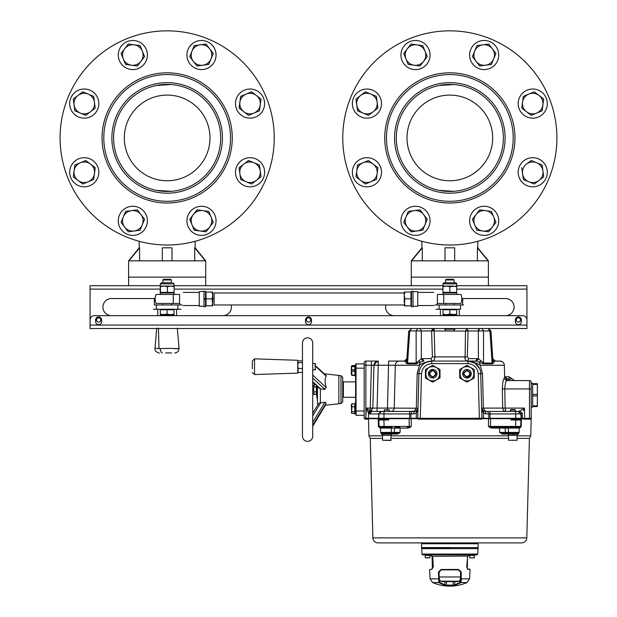 <?xml version="1.0" encoding="UTF-8"?>
<svg xmlns="http://www.w3.org/2000/svg" width="617" height="617" viewBox="0 0 617 617"><rect width="100%" height="100%" fill="white"/><g stroke="black" fill="none" stroke-linecap="round" stroke-linejoin="round"><path stroke-width="0.93" d="M526.933 319.953A4.28 4.28 0 0 0 522.653 315.673L94.347 315.673A4.28 4.28 0 0 0 90.067 319.953L90.067 328.522L526.933 328.522L526.933 319.953L526.933 325.09L90.067 325.09M461.824 298.535L505.516 298.535A8.569 8.569 0 0 1 514.077 306.718A8.569 8.569 0 0 1 506.295 315.634A0.856 0.856 0 0 0 506.117 315.673L459.264 315.673L459.264 309.248M440.415 309.248L440.415 315.673L393.561 315.673A0.856 0.856 0 0 0 393.384 315.634A8.569 8.569 0 0 1 385.864 304.96A8.569 8.569 0 0 0 393.384 315.634M231.136 304.96A8.569 8.569 0 0 1 223.616 315.634A0.856 0.856 0 0 0 223.439 315.673L176.585 315.673L176.585 309.248M157.736 309.248L157.736 315.673L110.883 315.673A0.856 0.856 0 0 0 110.705 315.634A8.569 8.569 0 0 1 102.923 306.718A8.569 8.569 0 0 1 111.484 298.535L155.175 298.535M515.372 321.665A3 3 0 0 0 518.365 324.665A3 3 0 0 0 521.365 321.665L521.365 319.953A3 3 0 0 0 518.365 316.953A3 3 0 0 0 515.372 319.953L515.372 321.665M305.5 321.665A3 3 0 0 0 308.5 324.665A3 3 0 0 0 311.5 321.665L311.5 319.953A3 3 0 0 0 308.5 316.953A3 3 0 0 0 305.5 319.953L305.5 321.665M95.635 319.953A3 3 0 0 1 98.635 316.953A3 3 0 0 1 101.628 319.953L101.628 321.665A3 3 0 0 1 98.635 324.665A3 3 0 0 1 95.635 321.665L95.635 319.953M96.491 319.953A2.144 2.144 0 0 0 98.635 322.097A2.144 2.144 0 0 0 100.772 319.953A2.144 2.144 0 0 0 98.635 317.809A2.144 2.144 0 0 0 96.491 319.953M516.228 319.953A2.144 2.144 0 0 0 518.365 322.097A2.144 2.144 0 0 0 520.509 319.953A2.144 2.144 0 0 0 518.365 317.809A2.144 2.144 0 0 0 516.228 319.953M306.356 319.953A2.144 2.144 0 0 0 308.5 322.097A2.144 2.144 0 0 0 310.644 319.953A2.144 2.144 0 0 0 308.5 317.809A2.144 2.144 0 0 0 306.356 319.953M505.516 298.535A8.569 8.569 0 0 1 514.077 306.718A8.569 8.569 0 0 1 506.295 315.634M160.204 289.118L90.067 289.118L90.067 320.809L90.067 285.686L160.304 285.686M174.017 285.686L442.983 285.686M456.696 285.686L526.933 285.686L526.933 320.809M212.287 298.535L214.099 298.535M110.705 315.634A8.569 8.569 0 0 1 102.923 306.718A8.569 8.569 0 0 1 111.484 298.535M436.99 303.718L436.99 304.96L434.831 304.96L460.544 304.96L460.544 309.248L460.544 304.96L463.606 304.96L460.544 304.96L462.688 304.96L462.688 298.535M439.134 309.248L436.072 309.248L439.134 309.248L439.134 304.96L439.134 309.248L460.544 309.248M154.312 298.535L154.312 304.96L180.01 304.96L180.01 303.718M180.01 304.96L182.169 304.96L177.866 304.96L177.866 309.248L153.394 309.248L156.456 309.248L156.456 304.96L156.456 309.248M180.928 309.248L177.866 309.248L180.928 309.248M154.312 304.96L156.456 304.96M404.266 292.967L214.099 292.967L214.099 304.96L404.266 304.96M457.39 294.471L442.289 294.471A8.785 8.785 0 0 1 443.415 292.967L456.264 292.967A8.785 8.785 0 0 1 457.39 294.471M437.43 303.464L443.716 303.464L437.43 303.464C432.748 306.163 432.748 306.163 437.43 303.464L437.43 294.471L460.953 294.471A11.993 11.993 0 0 1 460.953 303.464L443.716 303.464L443.716 294.471M413.004 306.248L413.004 291.687L417.755 291.687L417.755 306.248L413.004 306.248L413.004 306.718L411.462 306.718L411.462 291.216L413.004 291.216L413.004 291.687M437.43 294.471C432.748 291.772 432.748 291.772 437.43 294.471L442.289 294.471M443.716 303.464L460.953 303.464M159.61 294.471A8.785 8.785 0 0 1 160.736 292.967L173.585 292.967A8.785 8.785 0 0 1 174.711 294.471L159.61 294.471M156.047 303.464L173.284 303.464L156.047 303.464A11.993 11.993 0 0 1 156.047 294.471L179.57 294.471C184.252 291.772 184.252 291.772 179.57 294.471L174.711 294.471M179.57 294.471L179.57 303.464C184.252 306.163 184.252 306.163 179.57 303.464L173.284 303.464L179.57 303.464M205.538 298.582L205.538 291.216L199.245 291.687L199.245 306.248L203.996 306.248L203.996 306.718L205.538 306.718L205.538 298.582L203.996 298.582M203.996 291.687L203.996 306.248M173.284 294.471L173.284 303.464M203.996 299.353L205.538 299.353M404.883 305.739L404.266 302.276L404.266 295.42L404.883 298.805L404.266 305.816L410.953 305.901L404.883 305.901M404.883 298.805L410.953 298.805L410.953 292.034L404.883 292.034L404.266 295.42L404.266 292.111L404.883 292.034L404.266 292.111M410.953 298.805L410.953 305.739M205.538 305.816L206.047 305.816L206.047 298.867L212.117 298.867L212.734 295.466L212.734 292.111L212.117 292.065L212.734 292.111M206.047 305.816L212.734 305.816L206.047 305.77M212.117 305.87L212.734 305.824M212.734 295.543L212.117 299.068M206.047 298.867L206.047 292.065L212.117 292.065L212.734 295.466L212.734 302.322L212.117 305.77M212.117 298.867L212.734 305.816M212.734 302.322L212.734 295.466L212.734 302.322M212.734 295.612L212.734 302.469M156.749 328.09L155.006 348.281L160.351 348.636C166.798 348.266 172.382 348.297 177.094 348.728C180.295 348.181 179.624 348.212 175.081 348.813M171.603 352.932L165.726 352.932M174.017 314.732L174.017 314.115L170.585 314.732L167.161 314.115L160.304 314.732L160.304 314.115L160.304 314.732L174.017 314.732L173.963 314.13M160.304 309.248L160.304 309.757L167.161 309.757L167.107 314.13M160.304 309.757L160.304 314.115L163.736 314.732M167.161 309.757L174.017 309.757L174.017 314.115M171.441 279.971L170.732 279.262L163.59 279.262L162.88 279.971L162.88 282.779L171.441 282.779L171.441 279.971L162.88 279.971M162.88 292.913L160.405 292.427M162.88 303.464L162.88 304.96M171.441 303.464L171.441 304.96M174.017 309.248L174.017 309.757M442.983 314.732L442.983 314.115L442.983 314.732L453.264 314.732L456.696 314.115L456.696 314.732L449.839 314.115L446.415 314.732L442.983 314.115L442.983 309.757L456.696 309.757L456.696 314.115L453.264 314.732L456.696 314.732L456.696 314.115M449.839 309.757L449.785 314.13M445.559 279.971L454.12 279.971L453.41 279.262L446.268 279.262L445.559 279.971L445.559 282.779M445.559 303.464L445.559 304.96M454.12 279.971L454.12 282.779M456.696 292.358L449.839 292.358L449.839 286.697L446.415 286.08L453.264 286.08L456.696 286.697L456.696 286.08L456.696 292.358L454.12 292.967M454.12 303.464L454.12 304.96M442.983 309.248L442.983 309.757M456.696 309.248L456.696 309.757M449.839 292.358L442.983 292.358L442.983 286.697L446.415 286.08L442.983 286.08L442.983 286.697L442.983 283.882A1.103 1.103 0 0 1 444.086 282.779L455.593 282.779A1.103 1.103 0 0 1 456.696 283.882L456.696 286.08L449.839 286.697M444.818 282.779L454.86 282.779M173.909 292.358L160.204 292.358L160.304 286.087L163.891 286.08L160.412 286.697L160.312 286.08L160.204 286.697L163.582 286.08M160.304 286.08L160.304 283.882L161.407 282.779L171.441 282.779M160.412 292.358L160.412 286.697M167.369 292.358L167.369 286.697L163.891 286.08L170.739 286.08L167.369 286.697M174.117 292.358L174.117 286.697L170.739 286.08L174.017 286.08L174.117 286.697M173.909 286.697L174.009 286.08M421.866 241.278L421.866 247.826L411.292 260.844L411.292 277.126L488.386 277.126L411.292 277.126L411.292 285.686M422.283 260.844L422.283 247.826L421.866 247.826M477.813 241.278L477.813 247.826L488.386 260.844L444.996 260.844L444.996 247.826L444.996 260.844L411.292 260.844M454.683 247.826L454.683 260.844L454.683 247.826L444.996 247.826M477.396 260.844L477.396 247.826L488.078 260.844M477.813 247.826L477.396 247.826M488.386 260.844L488.386 285.686M453.688 84.529L439.019 85.493M453.688 191.324L439.019 190.36M411.601 260.844L422.283 247.826L411.601 260.844M556.912 137.923A107.073 107.073 0 0 0 449.839 30.85A107.073 107.073 0 0 0 342.767 137.923A107.073 107.073 0 0 0 449.839 245.003A107.073 107.073 0 0 0 556.912 137.923M547.302 103.587A14.561 14.561 0 0 0 532.741 89.025A14.561 14.561 0 0 0 518.18 103.587A14.561 14.561 0 0 0 532.741 118.148A14.561 14.561 0 0 0 547.302 103.587M522.46 103.587A10.281 10.281 0 0 0 526.478 111.739L531.191 115.356L536.674 113.081A10.281 10.281 0 0 0 538.996 95.434A10.281 10.281 0 0 0 528.808 94.093L523.324 96.36L522.545 102.245A10.281 10.281 0 0 0 522.46 103.587M522.368 103.587L521.774 108.129L526.478 111.739A10.281 10.281 0 0 0 536.674 113.081L542.158 110.813L543.708 99.044L534.291 91.817L528.808 94.093A10.281 10.281 0 0 0 522.545 102.245L522.368 103.587M498.737 220.824A14.561 14.561 0 0 0 484.175 206.263A14.561 14.561 0 0 0 469.614 220.824A14.561 14.561 0 0 0 484.175 235.385A14.561 14.561 0 0 0 498.737 220.824M473.895 220.824A10.281 10.281 0 0 0 474.681 224.758L476.949 230.241L482.833 231.013A10.281 10.281 0 0 0 493.677 216.891A10.281 10.281 0 0 0 485.517 210.636L479.633 209.857L476.023 214.569A10.281 10.281 0 0 0 473.895 220.824M473.054 220.824L474.681 224.758A10.281 10.281 0 0 0 482.833 231.013L488.718 231.791L495.945 222.375L491.402 211.407L485.517 210.636A10.281 10.281 0 0 0 476.023 214.569L472.406 219.274L473.054 220.824M381.507 172.266A14.561 14.561 0 0 0 366.938 157.697A14.561 14.561 0 0 0 352.376 172.266A14.561 14.561 0 0 0 366.938 186.828A14.561 14.561 0 0 0 381.507 172.266M356.665 172.266A10.281 10.281 0 0 0 360.683 180.419L365.395 184.028L370.871 181.76A10.281 10.281 0 0 0 373.2 164.107A10.281 10.281 0 0 0 363.004 162.765L357.521 165.04L356.749 170.924A10.281 10.281 0 0 0 356.665 172.266M356.572 172.266L355.978 176.809L360.683 180.419A10.281 10.281 0 0 0 370.871 181.76L376.355 179.485L377.905 167.724L368.488 160.497L363.004 162.765A10.281 10.281 0 0 0 356.749 170.924L356.572 172.266L356.749 170.924M430.064 55.029A14.561 14.561 0 0 0 415.503 40.467A14.561 14.561 0 0 0 400.942 55.029A14.561 14.561 0 0 0 415.503 69.59A14.561 14.561 0 0 0 430.064 55.029M405.222 55.029A10.281 10.281 0 0 0 406.001 58.962L408.277 64.446L414.161 65.217A10.281 10.281 0 0 0 424.997 51.095A10.281 10.281 0 0 0 416.845 44.833L410.961 44.062L407.343 48.766A10.281 10.281 0 0 0 405.222 55.029M424.45 49.761L427.272 56.579L420.046 65.996L427.272 56.579L422.73 45.612L416.845 44.833A10.281 10.281 0 0 0 407.343 48.766L403.734 53.478L406.001 58.962A10.281 10.281 0 0 0 414.161 65.217L420.046 65.996L414.161 65.217M514.94 137.923A65.101 65.101 0 0 0 449.839 72.821A65.101 65.101 0 0 0 384.738 137.923A65.101 65.101 0 0 0 449.839 203.024A65.101 65.101 0 0 0 514.94 137.923A65.101 65.101 0 0 0 449.839 72.821A65.101 65.101 0 0 0 384.738 137.923M503.379 137.923A53.54 53.54 0 0 0 449.839 84.39A53.54 53.54 0 0 0 396.299 137.923A53.54 53.54 0 0 0 449.839 191.463A53.54 53.54 0 0 0 503.379 137.923A53.54 53.54 0 0 1 449.839 191.463A53.54 53.54 0 0 1 396.299 137.923M407.012 137.923A42.828 42.828 0 0 0 449.839 180.758A42.828 42.828 0 0 0 492.667 137.923A42.828 42.828 0 0 0 449.839 95.095A42.828 42.828 0 0 0 407.012 137.923M381.507 103.587A14.561 14.561 0 0 0 366.938 89.025A14.561 14.561 0 0 0 352.376 103.587A14.561 14.561 0 0 0 366.938 118.148A14.561 14.561 0 0 0 381.507 103.587M356.665 103.587A10.281 10.281 0 0 0 356.749 104.929L357.521 110.813L363.004 113.081A10.281 10.281 0 0 0 377.134 102.245A10.281 10.281 0 0 0 370.871 94.093L365.395 91.817L360.683 95.434A10.281 10.281 0 0 0 356.665 103.587M361.253 94.995L365.395 91.817L376.355 96.36L377.134 102.245L376.355 96.36L370.871 94.093A10.281 10.281 0 0 0 360.683 95.434L355.978 99.044L356.749 104.929A10.281 10.281 0 0 0 363.004 113.081L368.488 115.356L377.905 108.129L377.134 102.245L377.905 108.129L373.2 111.739M430.064 220.824A14.561 14.561 0 0 0 415.503 206.263A14.561 14.561 0 0 0 400.942 220.824A14.561 14.561 0 0 0 415.503 235.385A14.561 14.561 0 0 0 430.064 220.824M405.222 220.824A10.281 10.281 0 0 0 407.343 227.079L410.961 231.791L416.845 231.013A10.281 10.281 0 0 0 423.655 214.569A10.281 10.281 0 0 0 414.161 210.636L408.277 211.407L406.001 216.891A10.281 10.281 0 0 0 405.222 220.824M404.374 220.824L403.734 222.375L407.343 227.079A10.281 10.281 0 0 0 416.845 231.013L422.73 230.241L427.272 219.274L420.046 209.857L414.161 210.636A10.281 10.281 0 0 0 406.001 216.891L404.374 220.824M547.302 172.266A14.561 14.561 0 0 0 532.741 157.697A14.561 14.561 0 0 0 518.18 172.266A14.561 14.561 0 0 0 532.741 186.828A14.561 14.561 0 0 0 547.302 172.266M498.737 55.029A14.561 14.561 0 0 0 484.175 40.467A14.561 14.561 0 0 0 469.614 55.029A14.561 14.561 0 0 0 484.175 69.59A14.561 14.561 0 0 0 498.737 55.029M473.895 55.029A10.281 10.281 0 0 0 476.023 61.284L479.633 65.996L485.517 65.217A10.281 10.281 0 0 0 492.335 48.766A10.281 10.281 0 0 0 482.833 44.833L476.949 45.612L474.681 51.095A10.281 10.281 0 0 0 473.895 55.029M473.054 55.029L472.406 56.579L476.023 61.284A10.281 10.281 0 0 0 485.517 65.217L491.402 64.446L495.945 53.478L488.718 44.062L482.833 44.833A10.281 10.281 0 0 0 474.681 51.095L472.406 56.579L475.584 60.713M482.833 44.833L488.718 44.062L493.214 49.915M475.237 49.761L476.949 45.612M485.517 65.217L479.633 65.996M495.945 53.478L493.677 58.962M528.137 181.483L523.324 179.485L521.774 167.724L522.545 173.608A10.281 10.281 0 0 0 528.808 181.76L534.291 184.028L538.996 180.419A10.281 10.281 0 0 0 536.674 162.765L531.191 160.497L526.478 164.107A10.281 10.281 0 0 0 522.545 173.608L523.324 179.485L528.808 181.76A10.281 10.281 0 0 0 538.996 180.419L543.708 176.809L542.158 165.04L536.674 162.765A10.281 10.281 0 0 0 526.478 164.107L527.628 163.227M537.338 163.042L542.158 165.04L542.837 170.207M537.854 181.298L534.291 184.028L529.471 182.038M543.708 176.809L539.567 179.979M414.161 210.636L420.046 209.857L423.655 214.569M424.095 215.14L427.272 219.274L425.553 223.423M406.001 216.891L408.277 211.407M410.961 231.791L407.343 227.079M424.72 225.429L422.73 230.241M355.978 99.044L360.112 95.874M356.935 106.363L356.572 103.587M372.622 112.178L368.488 115.356L357.521 110.813M407.783 48.195L410.961 44.062L416.845 44.833M417.562 44.933L422.73 45.612M368.488 160.497L377.905 167.724M356.842 170.207L357.521 165.04M377.041 174.318L376.355 179.485M491.402 211.407L495.945 222.375L488.718 231.791M476.463 213.991L479.633 209.857L485.517 210.636M476.949 230.241L474.681 224.758M534.291 91.817L538.996 95.434M539.567 95.874L543.708 99.044L543.022 104.211M522.638 101.527L523.324 96.36M526.478 111.739L521.774 108.129M542.158 110.813L537.338 112.811M536.674 113.081L531.191 115.356M139.187 241.278L139.187 247.826L128.614 260.844L128.614 277.126L205.708 277.126L128.614 277.126L128.614 285.686M139.604 260.844L139.604 247.826L139.187 247.826M195.134 241.278L195.134 247.826L205.708 260.844L162.317 260.844L162.317 247.826L162.317 260.844L128.614 260.844M172.004 247.826L172.004 260.844L172.004 247.826L162.317 247.826M194.717 260.844L194.717 247.826L205.399 260.844M195.134 247.826L194.717 247.826M205.708 260.844L205.708 285.686M171.009 84.529L156.34 85.493M171.009 191.324L156.34 190.36M128.922 260.844L139.604 247.826L128.922 260.844M274.233 137.923A107.073 107.073 0 0 0 167.161 30.85A107.073 107.073 0 0 0 60.088 137.923A107.073 107.073 0 0 0 167.161 245.003A107.073 107.073 0 0 0 274.233 137.923M264.624 103.587A14.561 14.561 0 0 0 250.062 89.025A14.561 14.561 0 0 0 235.493 103.587A14.561 14.561 0 0 0 250.062 118.148A14.561 14.561 0 0 0 264.624 103.587M239.782 103.587A10.281 10.281 0 0 0 243.8 111.739L248.512 115.356L253.996 113.081A10.281 10.281 0 0 0 256.317 95.434A10.281 10.281 0 0 0 246.129 94.093L240.645 96.36L239.866 102.245A10.281 10.281 0 0 0 239.782 103.587M239.689 103.587L239.095 108.129L243.8 111.739A10.281 10.281 0 0 0 253.996 113.081L259.479 110.813L261.022 99.044L251.605 91.817L246.129 94.093A10.281 10.281 0 0 0 239.866 102.245L239.689 103.587L239.866 102.245M216.058 220.824A14.561 14.561 0 0 0 201.497 206.263A14.561 14.561 0 0 0 186.936 220.824A14.561 14.561 0 0 0 201.497 235.385A14.561 14.561 0 0 0 216.058 220.824M191.216 220.824A10.281 10.281 0 0 0 192.003 224.758L194.27 230.241L200.155 231.013A10.281 10.281 0 0 0 210.999 216.891A10.281 10.281 0 0 0 202.839 210.636L196.954 209.857L193.345 214.569A10.281 10.281 0 0 0 191.216 220.824M190.375 220.824L192.003 224.758A10.281 10.281 0 0 0 200.155 231.013L206.039 231.791L213.266 222.375L208.723 211.407L202.839 210.636A10.281 10.281 0 0 0 193.345 214.569L189.727 219.274L190.375 220.824M98.82 172.266A14.561 14.561 0 0 0 84.259 157.697A14.561 14.561 0 0 0 69.698 172.266A14.561 14.561 0 0 0 84.259 186.828A14.561 14.561 0 0 0 98.82 172.266M73.986 172.266A10.281 10.281 0 0 0 78.004 180.419L82.709 184.028L88.192 181.76A10.281 10.281 0 0 0 90.522 164.107A10.281 10.281 0 0 0 80.326 162.765L74.842 165.04L74.071 170.924A10.281 10.281 0 0 0 73.986 172.266M73.893 172.266L73.292 176.809L78.004 180.419A10.281 10.281 0 0 0 88.192 181.76L93.676 179.485L95.226 167.724L85.809 160.497L80.326 162.765A10.281 10.281 0 0 0 74.071 170.924L73.893 172.266M147.386 55.029A14.561 14.561 0 0 0 132.825 40.467A14.561 14.561 0 0 0 118.263 55.029A14.561 14.561 0 0 0 132.825 69.59A14.561 14.561 0 0 0 147.386 55.029M122.544 55.029A10.281 10.281 0 0 0 123.323 58.962L125.598 64.446L131.483 65.217A10.281 10.281 0 0 0 142.319 51.095A10.281 10.281 0 0 0 134.167 44.833L128.282 44.062L124.665 48.766A10.281 10.281 0 0 0 122.544 55.029M121.696 55.029L123.323 58.962A10.281 10.281 0 0 0 131.483 65.217L137.367 65.996L144.594 56.579L140.051 45.612L134.167 44.833A10.281 10.281 0 0 0 124.665 48.766L121.055 53.478L121.696 55.029M232.262 137.923A65.101 65.101 0 0 0 167.161 72.821A65.101 65.101 0 0 0 102.06 137.923A65.101 65.101 0 0 0 167.161 203.024A65.101 65.101 0 0 0 232.262 137.923A65.101 65.101 0 0 0 167.161 72.821A65.101 65.101 0 0 0 102.06 137.923M220.701 137.923A53.54 53.54 0 0 0 167.161 84.39A53.54 53.54 0 0 0 113.621 137.923A53.54 53.54 0 0 0 167.161 191.463A53.54 53.54 0 0 0 220.701 137.923A53.54 53.54 0 0 1 167.161 191.463A53.54 53.54 0 0 1 113.621 137.923M124.333 137.923A42.828 42.828 0 0 0 167.161 180.758A42.828 42.828 0 0 0 209.988 137.923A42.828 42.828 0 0 0 167.161 95.095A42.828 42.828 0 0 0 124.333 137.923M98.82 103.587A14.561 14.561 0 0 0 84.259 89.025A14.561 14.561 0 0 0 69.698 103.587A14.561 14.561 0 0 0 84.259 118.148A14.561 14.561 0 0 0 98.82 103.587M73.986 103.587A10.281 10.281 0 0 0 74.071 104.929L74.842 110.813L80.326 113.081A10.281 10.281 0 0 0 94.455 102.245A10.281 10.281 0 0 0 88.192 94.093L82.709 91.817L78.004 95.434A10.281 10.281 0 0 0 73.986 103.587M73.893 103.587L74.071 104.929A10.281 10.281 0 0 0 80.326 113.081L85.809 115.356L95.226 108.129L93.676 96.36L88.192 94.093A10.281 10.281 0 0 0 78.004 95.434L73.292 99.044L73.893 103.587M147.386 220.824A14.561 14.561 0 0 0 132.825 206.263A14.561 14.561 0 0 0 118.263 220.824A14.561 14.561 0 0 0 132.825 235.385A14.561 14.561 0 0 0 147.386 220.824M122.544 220.824A10.281 10.281 0 0 0 124.665 227.079L128.282 231.791L134.167 231.013A10.281 10.281 0 0 0 140.977 214.569A10.281 10.281 0 0 0 131.483 210.636L125.598 211.407L123.323 216.891A10.281 10.281 0 0 0 122.544 220.824M121.696 220.824L121.055 222.375L124.665 227.079A10.281 10.281 0 0 0 134.167 231.013L140.051 230.241L144.594 219.274L137.367 209.857L131.483 210.636A10.281 10.281 0 0 0 123.323 216.891L121.055 222.375L123.786 225.938M264.624 172.266A14.561 14.561 0 0 0 250.062 157.697A14.561 14.561 0 0 0 235.493 172.266A14.561 14.561 0 0 0 250.062 186.828A14.561 14.561 0 0 0 264.624 172.266M239.782 172.266A10.281 10.281 0 0 0 239.866 173.608L240.645 179.485L246.129 181.76A10.281 10.281 0 0 0 260.251 170.924A10.281 10.281 0 0 0 253.996 162.765L248.512 160.497L243.8 164.107A10.281 10.281 0 0 0 239.782 172.266M239.689 172.266L239.866 173.608A10.281 10.281 0 0 0 246.129 181.76L251.605 184.028L261.022 176.809L259.479 165.04L253.996 162.765A10.281 10.281 0 0 0 243.8 164.107L239.095 167.724L239.689 172.266M216.058 55.029A14.561 14.561 0 0 0 201.497 40.467A14.561 14.561 0 0 0 186.936 55.029A14.561 14.561 0 0 0 201.497 69.59A14.561 14.561 0 0 0 216.058 55.029M191.216 55.029A10.281 10.281 0 0 0 193.345 61.284L196.954 65.996L202.839 65.217A10.281 10.281 0 0 0 209.657 48.766A10.281 10.281 0 0 0 200.155 44.833L194.27 45.612L192.003 51.095A10.281 10.281 0 0 0 191.216 55.029M190.375 55.029L189.727 56.579L193.345 61.284A10.281 10.281 0 0 0 202.839 65.217L208.723 64.446L213.266 53.478L206.039 44.062L200.155 44.833A10.281 10.281 0 0 0 192.003 51.095L190.375 55.029M200.155 44.833L206.039 44.062L209.217 48.195M210.096 49.345L213.266 53.478L210.999 58.962M192.003 51.095L194.27 45.612L198.728 45.026M202.839 65.217L196.954 65.996L193.345 61.284M253.996 162.765L259.479 165.04L261.022 176.809L256.888 179.979M239.095 167.724L243.8 164.107M246.129 181.76L240.645 179.485L239.959 174.318M140.977 214.569L144.594 219.274L142.319 224.758M131.483 210.636L137.367 209.857M134.167 231.013L128.282 231.791L124.665 227.079M93.676 96.36L95.226 108.129L90.522 111.739M78.575 94.995L82.709 91.817L88.192 94.093M73.292 99.044L78.004 95.434M89.943 112.178L85.809 115.356L74.842 110.813L74.071 104.929M142.319 51.095L144.594 56.579L140.977 61.284M134.167 44.833L140.051 45.612M123.323 58.962L121.055 53.478L124.225 49.345M124.665 48.766L128.282 44.062M140.537 61.854L137.367 65.996M74.071 170.924L74.842 165.04L85.809 160.497M82.709 184.028L78.004 180.419M95.226 167.724L94.455 173.608M208.723 211.407L210.999 216.891M189.727 219.274L193.345 214.569M213.266 222.375L210.096 226.508M246.129 94.093L251.605 91.817L255.747 94.995M256.317 95.434L261.022 99.044L260.251 104.929M243.8 111.739L239.095 108.129M259.479 110.813L248.512 115.356M378.877 413.899L381.445 411.416L371.982 411.439L369.436 413.938L368.604 413.675L368.488 418.272A0.856 0.856 0 0 1 368.488 418.272A0.856 0.856 0 0 0 368.58 418.681M378.236 361.068L378.236 365.241L373.956 365.241C374.257 362.696 375.684 361.307 378.236 361.068L365.889 361.068A1.712 1.712 0 0 0 364.177 362.781L364.177 368.179L356.04 368.179L356.04 415.295L355.616 410.606M382.563 438.386L370.262 438.386L372.869 537.885A5.137 5.137 0 0 0 378.005 542.891L521.673 542.891A5.137 5.137 0 0 0 526.81 537.885L529.417 438.386L530.767 435.818L531.214 418.681L530.358 419.151L531.214 418.295L531.214 382.316A1.712 1.712 0 0 0 529.502 380.604L506.881 380.604C505.786 381.082 505.084 383.867 504.775 388.941L505.138 408.099L524.458 408.099L523.301 410.66M478.106 543.747L421.573 543.747L421.573 547.603L478.106 547.603L478.106 543.747A0.856 0.856 0 0 1 478.962 542.891M421.573 543.747A0.856 0.856 0 0 0 420.717 542.891M421.573 547.603A0.856 0.856 0 0 0 422.429 548.459M478.106 547.603A0.856 0.856 0 0 1 477.249 548.459M355.616 364.323L356.04 363.899L364.177 363.899L356.04 363.899L356.04 368.179L355.616 368.179L355.616 364.323L355.616 411.007L364.177 411.007L364.177 368.179M488.811 418.681L488.849 418.295L483.45 418.272L481.399 419.151L418.596 419.151L417.74 418.272L418.912 373.586L417.185 373.586L419.437 365.241L395.335 365.241A4.28 4.28 0 0 1 399.615 361.068L388.625 361.068L387.437 409.603M507.267 433.25L505.847 433.25L507.267 433.25L507.267 434.106L518.403 434.106L518.403 433.25L502.963 433.25L499.585 432.409L519.121 432.409A0.856 0.856 0 0 1 518.265 433.25M378.529 418.681L378.776 419.969L383.913 419.969L378.776 419.969L378.738 418.681L368.465 418.681L368.912 435.818L370.262 438.386M386.844 427.242L385.101 427.249L385.301 428.082L380.635 428.082L378.429 426.416L380.535 428.082L379.316 427.095L384.082 427.249L379.316 427.095M398.705 433.574L400.086 432.417L396.716 433.25L397.271 434.083L392.412 434.083L392.412 433.25L393.831 433.25L381.275 433.25L381.275 434.106L392.412 434.106M416.205 411.03L416.359 413.228L413.429 413.938L414.578 411.439L409.626 411.439L416.205 411.03L418.01 408.099L416.359 413.228L416.236 418.272L417.74 418.272L418.596 419.151L416.93 418.681L409.156 418.681L409.202 427.01L407.22 427.249L407.667 428.082L409.279 427.782L411.238 426.416L409.202 426.416L411.238 426.416L409.626 427.612L409.202 427.01L411.238 426.416L411.184 418.681L416.676 418.681L411.439 418.681M488.44 426.416L490.476 426.416L490.476 427.01L490.399 427.782L488.44 426.416L490.052 427.612L490.476 427.01L488.44 426.416L488.494 418.681L483.119 418.681L511.023 418.681L511.007 419.969L520.902 419.969L515.766 419.969L520.902 419.969L520.733 426.416L519.876 427.249L514.578 427.249L514.377 428.082L492.011 428.082L492.459 427.249L511.084 427.249L511.292 428.082L511.084 427.249L514.578 427.249M499.585 432.409L502.408 434.083L499.585 432.409L499.577 428.082L500.109 427.249L490.831 427.095L507.698 427.249A0.856 0.609 -90 0 1 508.308 428.082L508.385 432.409A0.856 0.609 -90 0 0 508.994 433.25M517.964 427.249L515.596 427.249L515.596 426.416L521.249 426.416L520.108 427.782L520.47 427.01L519.051 428.082L514.377 428.082M520.362 427.573L520.802 427.049M515.773 411.331L518.234 411.439L520.802 413.938L521.226 418.272L520.817 418.681L522.391 418.681M531.214 407.158L532.502 407.158L531.214 407.158L531.214 418.295L530.358 419.151L523.332 419.151L524.62 419.151L522.699 418.681M409.626 427.612L407.667 428.082L386.844 428.075M351.628 374.912L351.883 375.414L354.76 375.414M384.275 411.439L384.275 410.035L389.412 410.035L389.412 411.439L390.792 411.439C392.828 411.246 393.97 410.135 394.217 408.099L418.002 408.23L418.912 373.586A12.849 12.849 0 0 1 431.753 361.068L431.699 361.068M386.844 409.603C384.082 409.603 384.082 409.603 386.844 409.603C389.605 409.603 389.605 409.603 386.844 409.603M395.335 365.241L394.217 408.099M417.185 373.586L416.305 408.099L414.238 411.439M519.691 411.123L522.244 413.105L522.329 418.272L521.226 418.272L521.11 413.868L522.244 413.105L520.918 413.938L518.858 411.4L520.918 413.938L518.465 411.439L510.267 411.439L510.691 409.603L514.971 409.603L515.403 410.035L510.267 410.035M515.403 411.439L515.403 410.035M532.502 395.165C532.502 410.637 532.502 410.637 532.502 395.165C532.502 379.694 532.502 379.694 532.502 395.165M412.087 411.439L410.853 413.938L410.868 418.681L416.274 418.681L416.236 418.272L383.905 418.272L383.905 419.151L379.617 419.151L378.861 418.681M517.331 434.106L517.331 435.301L512.835 435.301L512.843 434.106M508.339 434.106L508.339 435.301L512.843 435.301M517.115 435.301L517.115 440.245L508.547 440.245L508.547 435.301M512.835 440.445C507.752 440.445 507.752 440.445 512.835 440.445C517.918 440.445 517.918 440.445 512.835 440.445M391.34 434.106L391.34 435.301L382.347 435.301L382.37 434.106M391.132 435.301L390.785 440.445L382.563 440.245L391.132 440.245M382.563 435.301L382.563 440.245M376.964 411.439L377.11 408.099L370.262 408.099L369.999 410.498L368.064 412.256L366.243 408.099L370.447 411.277L371.982 411.439M396.646 433.25L392.412 433.25M385.394 428.082L385.07 427.249L384.082 427.249L384.082 426.416L378.946 426.416L379.208 427.01L378.776 419.969L383.913 419.969L384.082 426.416L409.202 426.416M385.101 427.249L388.594 427.249L388.386 428.082L385.301 428.082M400.094 432.409L400.101 428.082L399.569 427.249L395.05 427.249L394.448 428.082L394.433 432.409L400.094 432.409L397.271 434.083M388.594 427.249L391.98 427.249A0.856 0.609 90 0 0 391.371 428.082L391.294 432.409L394.433 432.409L393.831 433.25M409.279 427.782L408.847 427.095L407.22 427.249M513.275 435.301L513.275 434.106M520.47 427.01L519.144 428.082M516.468 427.249L514.894 427.249M502.408 434.083L507.267 434.083L502.408 434.083L503.032 433.25M521.249 426.416L521.45 418.681L520.941 418.681L520.733 426.416L519.876 427.249L520.362 427.095M492.011 428.082L490.399 427.782L490.831 427.095M511.084 427.249L507.698 427.249M465.079 358.893L465.496 331.02L466.984 328.522L468.079 330.951L465.503 330.951L468.072 331.09L445.821 331.02L444.734 328.946M453.857 331.02L454.945 328.946M468.072 331.09L467.285 356.965L468.827 358.631L467.354 361.068L468.827 358.631L477.211 358.631L475.738 361.068L476.563 361.169L478.406 358.786L477.211 358.631M481.144 361.068L480.311 361.068M478.576 329.679L478.329 330.951L479.802 328.522L481.885 328.522L483.535 330.951L483.527 363.058L480.628 360.559L479.502 362.248L480.242 365.241C477.265 363.143 473.162 361.755 467.925 361.068L431.753 361.068C426.517 361.755 422.414 363.143 419.437 365.241L420.177 362.248L423.115 361.169L421.28 358.786L416.151 363.058L416.143 330.951L417.794 328.522M467.285 356.965L464.778 356.896C464.987 359.572 465.843 360.96 467.354 361.068M416.93 418.681L416.274 418.681M383.913 419.969L388.671 419.969L388.656 418.681L387.669 419.151L379.617 419.151L378.761 418.272L383.905 418.272L384.013 413.938L378.877 413.938L381.445 411.439L384.013 411.439L384.013 413.938L409.626 413.938L409.626 411.439L377.11 411.439M388.656 418.681L409.156 418.681M476.563 361.169L483.635 363.837L483.527 363.058L492.119 363.058L492.25 363.837L483.635 363.837M480.628 360.559L478.406 358.786L478.329 330.951L489.944 330.951L488.07 328.522M471.797 361.068L475.738 361.068L467.925 361.068L467.925 363.637C474.003 364.254 477.427 367.593 478.198 373.647L479.37 418.295L481.939 418.272L480.658 372.19M493.307 361.107L493.569 361.2C494.464 362.063 494.016 362.943 492.25 363.837M493.153 361.099L492.119 363.058L489.944 330.951L490.939 330.92L488.379 328.522M505.955 380.249L507.251 380.604A2.568 2.568 0 0 1 504.683 378.098L504.344 365.241A4.28 4.28 0 0 0 500.063 361.068L493.569 361.2M502.277 361.685L500.063 361.068M494.348 361.068L494.996 361.068M495.304 361.068L499.246 361.068M364.177 391.695L364.177 418.295L365.889 418.272L365.889 419.151L365.033 419.151L364.177 418.295L365.033 419.151L368.472 419.151M379.617 419.151L378.761 418.272L379.617 419.151L383.905 419.151L379.617 419.151L378.761 418.272L378.877 413.938L381.445 411.439M520.941 418.681L520.062 419.151L520.817 418.681L520.062 419.151L515.773 419.151L515.773 418.272L520.918 418.272L520.062 419.151L520.918 418.272L490.083 418.272L490.083 418.681M523.417 410.405L523.841 409.457M531.214 395.165C531.214 379.694 531.214 379.694 531.214 395.165M529.502 419.151L529.502 418.272L531.214 418.295M522.244 418.681L522.329 418.272L524.62 418.272L524.62 419.151M510.267 411.439L485.44 411.439L483.373 408.099L502.701 408.099C503.056 410.29 504.081 411.4 505.755 411.439L505.138 408.099L502.701 408.099L502.331 388.941C502.624 382.316 503.287 378.699 504.328 378.098L505.616 380.018M520.918 418.272L520.062 419.151L520.918 418.272L520.062 419.151L512.01 419.151L511.023 418.681M518.025 411.439L520.802 413.938L515.665 413.938L515.665 411.439L485.101 411.439L486.25 413.938L483.319 413.228L481.676 408.099L483.473 411.03L483.45 418.272L481.939 418.272L481.083 419.151L479.37 419.151L479.37 418.295L420.308 418.295L421.48 373.647C422.252 367.593 425.676 364.254 431.753 363.637L467.925 363.637M518.234 411.439L515.665 411.439M481.676 408.23L482.186 409.827M482.509 410.259L485.101 411.439L483.473 411.03M486.25 413.938L488.826 413.938L488.849 418.272L490.083 418.272L490.052 413.938L488.826 413.938L487.592 411.439M518.858 411.4L524.458 408.099L524.62 418.272L529.502 418.272L529.502 388.941L502.331 388.941M507.953 380.604L507.953 379.154L509.048 379.154L509.033 376.748L514.632 380.604L512.233 378.946L509.048 379.154L509.048 380.604M504.652 376.918L507.953 379.154C505.593 379.193 504.482 378.846 504.613 378.105M509.033 376.748L512.203 378.861L509.033 376.748L504.644 376.748M509.765 411.439L502.469 411.439M485.101 411.439L493.901 411.439M399.762 361.068L404.351 361.068M405.855 361.068L406.572 361.068M506.881 380.604L504.328 378.098M481.676 408.13L483.373 408.099L482.494 373.586L480.242 365.241L504.344 365.241M479.61 368.573L475.036 363.22M474.866 363.105L467.925 361.068A12.849 12.849 0 0 1 480.766 373.586L478.198 373.647M430.851 358.631L432.324 361.068C433.836 360.96 434.692 359.572 434.9 356.896L432.394 356.965L430.851 358.631L422.468 358.631L423.941 361.068L423.115 361.169M414.578 411.439L417.169 410.259M417.493 409.827L418.002 408.107L417.917 411.439M431.684 361.068L426.216 362.326M425.877 362.495L423.555 364.03M422.946 364.57L421.519 366.151M419.591 369.768L419.244 370.994M418.28 419.151L417.74 418.272L420.308 418.295L420.308 419.151M481.676 408.107L481.939 418.272L481.083 419.151M395.466 365.241L378.236 365.241L377.11 408.099L394.278 408.099M411.608 328.522L409.511 330.951M405.531 361.068L406.788 360.613M445.821 331.02L431.599 330.951L432.694 328.522L434.175 330.951L434.9 356.896L464.778 356.896M411.701 328.522L409.734 330.951L407.559 363.058L416.151 363.058L416.043 363.837L407.428 363.837C405.654 362.935 405.215 362.056 406.109 361.2L406.78 360.706M407.428 363.837L406.773 360.798L408.739 330.92L421.349 330.951L421.28 358.786L422.468 358.631M419.051 360.559L420.177 362.248L416.043 363.837M399.615 361.068L406.109 361.2M419.876 328.522L421.349 330.951L431.599 330.951M492.89 360.613L494.394 361.068M494.094 361.068L493.106 361.068M479.61 328.545L478.684 329.416M354.76 365.619L351.883 365.619M355.616 368.179L355.616 368.58M364.177 415.295L356.04 415.295L364.177 415.295M365.889 419.151L368.642 419.151L365.974 419.151L365.974 418.272L368.542 418.272M396.716 433.25L397.872 433.095M379.802 427.249L378.946 426.416L379.802 427.249M511.061 419.969L511.069 418.681M517.223 419.151L518.295 419.151M518.812 419.151L519.221 419.151M520.902 419.969L515.766 419.969L515.596 426.416L490.476 426.416L490.523 418.681M500.109 427.249L504.629 427.249L505.23 428.082L505.246 432.409L505.847 433.25M499.608 432.417L500.025 432.571M501.76 433.08L502.739 433.242M529.417 438.386L517.115 438.386M508.547 438.386L391.132 438.386M530.767 435.818L517.115 435.818M508.547 435.818L391.132 435.818M382.563 435.818L368.912 435.818M488.494 418.681L482.749 418.681M379.571 427.782L378.429 426.416L378.946 426.416M409.595 418.681L409.626 413.938L410.853 413.938L409.626 413.938M368.604 413.675C368.904 412.341 369.514 411.539 370.447 411.277L368.804 413.614M370.886 411.099L371.696 410.56M372.83 408.099L373.956 365.241L372.83 408.099L370.532 411.246M371.388 361.068L371.388 365.241L365.889 365.241L365.889 418.272L366.243 408.099L370.262 408.099L371.388 365.241L373.956 365.241M368.665 413.652L368.064 412.256M378.877 413.938L378.452 418.272L368.488 418.272M421.789 548.459L421.912 554.074L422.768 554.884L474.226 554.884M469.699 554.884L476.91 554.884L477.766 554.074L478.052 548.629L421.627 548.629M469.537 555.207L467.547 556.387L467.324 569.036L468.072 569.468L466.722 566.9L467.663 556.102L432.378 556.31L430.142 555.207M467.686 569.021C470.262 569.021 470.262 569.021 467.686 569.021L470.061 569.468L469.568 578.862L461.223 578.862L461.154 581.831L460.544 581.515L460.544 572.013L458.408 569.877L458.593 569.468L461.215 572.036L461.223 578.862L460.544 578.839L460.544 581.515L461.154 581.831L460.328 582.926L459.92 582.533L460.544 581.183L460.336 582.163L460.837 582.556L467.007 582.556A42.828 42.828 0 0 1 432.671 582.556L438.841 582.556L438.463 572.036L441.086 569.468L441.271 569.877L458.408 569.877L460.39 571.211A2.144 2.144 0 0 1 460.544 572.013L460.537 577.404L459.92 580.474L457.853 581.607L441.826 581.607L439.759 580.474L439.759 582.533L438.841 582.556M453.271 585.518L453.233 585.093L454.752 584.785L455.107 585.201L460.328 582.926L453.271 585.518L444.572 585.201L439.35 582.926L444.572 585.201L444.926 584.785L446.446 585.093L446.407 585.518M432.671 582.556L430.111 578.862L429.617 569.468L431.607 569.468L432.887 566.9L432.293 557.483M432.347 568.797L432.116 556.333M449.839 548.459L421.789 548.459L449.839 548.459M439.759 580.474L439.142 577.404L439.134 572.013L438.463 572.036M441.271 569.877L439.134 572.013L439.134 581.515L439.759 582.533L439.343 582.163M453.287 585.518L454.259 585.394M439.134 581.183L438.525 581.831M461.154 581.823L461.184 581.183M444.587 585.209L445.312 585.371M439.134 572.013L439.134 581.515M460.544 578.839L460.544 572.013M469.352 555.207L468.45 555.462M469.09 555.315L468.581 555.416M432.016 556.102L432.718 557.452L433.311 566.876L431.607 569.468L429.617 569.468M431.106 555.416L430.327 555.207M355.616 397.302L343.361 397.302L343.361 381.884L355.616 381.884M354.76 403.911L354.76 413.814L355.616 413.814M355.353 414.069L355.353 403.279L355.014 414.069M351.721 413.297L351.328 404.821L351.883 403.78L351.721 413.297L354.76 413.575M355.014 403.279L354.76 403.78L351.883 403.78M354.76 406.819L351.883 406.819M354.76 411.716L351.883 411.716M354.76 375.097L351.883 375.097L351.328 374.372L351.328 366.66L351.883 365.935L354.76 365.935L354.76 365.372L354.76 372.444M355.353 375.915L355.353 365.117L354.76 365.372L355.014 375.915L355.616 375.653M351.721 370.516L351.567 368.349M351.567 366.19L351.883 375.097M351.883 371.195L354.76 371.195L354.76 366.614L351.883 366.614M354.76 369.838L351.883 369.838M466.969 380.812C457.853 381.252 457.853 366.243 466.969 366.683C476.085 366.243 476.085 381.252 466.969 380.812M459.688 369.544L466.969 365.341L474.249 369.544L474.249 377.951L466.969 382.154L459.688 377.951L459.688 369.544L466.969 365.341M466.969 378.028A4.28 4.28 0 0 1 462.688 373.748A4.28 4.28 0 0 1 466.969 369.467A4.28 4.28 0 0 1 471.257 373.748A4.28 4.28 0 0 1 466.969 378.028L470.925 375.391M462.688 373.748L463.012 375.391M466.969 377.172C462.549 374.889 462.549 372.606 466.969 370.323C471.388 372.606 471.388 374.889 466.969 377.172M466.969 370.748C470.84 372.699 470.84 374.696 466.969 376.748C463.105 374.797 463.105 372.799 466.969 370.748M466.969 382.154L460.953 378.684M432.71 380.812C423.594 381.252 423.594 366.243 432.71 366.683C441.826 366.243 441.826 381.252 432.71 380.812M425.429 369.544L432.71 365.341L439.99 369.544L439.99 377.951L432.71 382.154L425.429 377.951L425.429 369.544M432.71 369.467A4.28 4.28 0 0 1 436.99 373.748A4.28 4.28 0 0 1 432.71 378.028A4.28 4.28 0 0 1 428.422 373.748A4.28 4.28 0 0 1 432.71 369.467L428.422 373.748M432.71 377.172C428.291 374.889 428.291 372.606 432.71 370.323C437.129 372.606 437.129 374.889 432.71 377.172M429.71 373.748C431.661 369.884 433.658 369.884 435.702 373.748C433.759 377.612 431.761 377.612 429.71 373.748M432.71 382.154L426.686 378.684M425.429 377.951L425.429 375.9M431.599 365.981L432.71 365.341L438.001 368.395M439.99 371.681L439.99 375.653M439.99 377.951L438.139 379.015M429.98 555.315L425.013 555.138L429.98 555.315M425.013 555.138L430.157 555.138M433.527 328.946L432.062 328.946M469.522 555.138L474.666 555.138L469.522 555.138M342.72 379.455L342.72 377.388L341.008 375.676L341.008 403.518L342.72 401.798L342.72 379.455L342.72 399.731M317.454 386.728L317.454 403.371L318.033 405.007M318.642 403.464L312.726 413.267L318.642 403.464L319.39 403.109L324.912 402.191L326.154 403.086L325.144 405.3L341.008 403.518M315.742 365.935L326.084 375.506L326.154 376.115C324.781 378.637 324.781 382.432 326.154 387.499L324.912 389.358L320.022 388.841L312.726 382.363M312.726 428.375L312.726 342.905C312.426 339.79 310.713 338.077 307.598 337.769C304.474 338.077 302.762 339.79 302.461 342.905L302.461 436.288C302.762 439.404 304.474 441.116 307.598 441.417C310.713 441.116 312.426 439.404 312.726 436.288L312.726 428.375M324.21 373.771L341.008 375.676M317.238 398.582L317.454 401.042M312.726 369.907L315.117 369.907L315.117 363.482L315.742 364.107M315.742 366.699C315.742 370.038 315.742 370.038 315.742 366.699C315.742 363.351 315.742 363.351 315.742 366.699M297.888 364.007L297.826 362.125M302.461 360.945L298.212 360.914L297.749 361.778L298.212 362.649L302.469 362.611M297.888 369.382L297.826 366.699M302.461 372.406L298.212 372.475L297.749 371.611L298.212 370.74M298.212 362.649L297.749 365.542L298.212 368.434L302.461 368.503M298.212 368.434L297.749 370.455L298.212 372.475M317.454 387.653L317.454 398.25M338.864 375.676L338.864 403.518M469.738 557.783L469.738 555.4L474.45 555.4L474.28 557.884L469.907 557.884L474.45 557.783M429.941 555.4L429.941 557.783L425.229 557.783L425.229 555.4L429.941 555.4M440.499 581.183L459.179 581.183M444.757 329.208L454.922 329.208L444.757 329.208M454.181 330.92L445.505 330.92M434.175 330.92L432.71 330.92L434.422 329.208M426.509 557.668L428.653 557.668M426.401 557.783L428.769 557.783M426.301 557.884L428.869 557.884M532.672 394.425L532.672 395.898L537.299 395.898L537.299 394.425L532.672 394.425L532.672 384.422L537.299 384.422L537.299 383.681L532.672 383.681L537.384 383.774L537.384 394.448L537.299 383.681M537.384 393.631L537.384 406.557L537.299 405.901L532.672 405.901L532.672 406.642L537.384 406.557L537.384 395.875L537.299 405.901M532.672 405.901L532.672 395.898M537.384 394.448L537.384 395.875M537.384 392.096L537.299 384.422M532.672 383.681L532.672 384.422M537.384 405.839L537.384 398.227M537.384 384.484L537.384 383.774M317.153 386.45L316.806 396.739M316.382 393.615L316.806 393.615M316.806 386.134L316.806 397.649M252.353 368.827L252.353 364.562L252.353 368.827M254.559 358.847L254.559 374.55L297.749 373.123L297.749 360.274L254.489 358.847L252.353 360.984L252.353 364.562M313.382 389.597C313.382 394.841 313.382 394.841 313.382 389.597C313.382 384.345 313.382 384.345 313.382 389.597M313.382 385.525L314.238 384.653L313.598 389.597L314.238 394.533L313.382 393.661M314.238 386.936L316.382 386.936L316.382 385.741M314.238 384.653L315.21 384.653M314.238 394.533L316.382 394.533L316.382 386.936M316.382 391.88L314.238 391.88M174.117 289.118L442.983 289.118M456.696 289.118L526.933 289.118M158.461 328.09L158.97 348.813M160.351 348.636A4.28 1.936 90 0 0 162.279 352.932M442.983 283.882L456.696 283.882M160.304 283.882L174.017 283.882L172.914 282.779M513.205 137.923A63.366 63.366 0 0 0 449.839 74.557A63.366 63.366 0 0 0 386.473 137.923A63.366 63.366 0 0 0 449.839 201.296A63.366 63.366 0 0 0 513.205 137.923M505.115 137.923A55.275 55.275 0 0 0 449.839 82.655A55.275 55.275 0 0 0 394.564 137.923A55.275 55.275 0 0 0 449.839 193.198A55.275 55.275 0 0 0 505.115 137.923M230.527 137.923A63.366 63.366 0 0 0 167.161 74.557A63.366 63.366 0 0 0 103.795 137.923A63.366 63.366 0 0 0 167.161 201.296A63.366 63.366 0 0 0 230.527 137.923M222.436 137.923A55.275 55.275 0 0 0 167.161 82.655A55.275 55.275 0 0 0 111.885 137.923A55.275 55.275 0 0 0 167.161 193.198A55.275 55.275 0 0 0 222.436 137.923M378.236 361.523A4.28 3.525 -43.5 0 0 375.807 362.796A4.28 3.525 136.5 0 0 374.396 365.202M372.869 537.885L526.81 537.885M380.82 411.439L378.56 413.938L369.436 413.938M381.414 433.25L380.558 432.409L391.294 432.409A0.856 0.609 90 0 1 390.684 433.25M478.337 332.848L478.329 330.951L468.079 330.951M529.502 380.604L529.502 388.941L531.214 388.988M515.773 418.272L515.665 413.938L490.052 413.938L490.052 411.439M507.251 380.604A2.568 2.568 0 0 1 504.683 378.098M482.494 373.586L480.766 373.586M421.48 373.647L418.912 373.586A12.849 12.849 0 0 1 431.753 361.068L431.753 363.637M413.429 413.938L410.853 413.938M432.394 356.965L431.607 331.09L432.394 356.965M421.342 333.635L421.349 330.951M365.889 361.068L365.889 365.241L364.177 365.287M398.806 432.417L394.818 432.417M417.74 418.272L420.308 418.272M479.37 418.272L481.939 418.272M488.826 413.938L490.052 413.938M378.429 426.416L378.229 418.681M421.912 554.074L477.766 554.074M430.111 578.862L439.134 578.839M444.926 581.607L444.926 584.785L439.759 582.533M453.233 581.607L453.233 585.093L446.446 585.093L446.446 581.607M459.92 580.474L459.92 582.533L454.752 584.785L454.752 581.607M441.086 569.468L458.593 569.468M320.354 388.941L320.354 402.901M320.67 402.839L312.726 415.997M312.726 422.383L324.912 402.191M326.154 376.115L315.742 366.475M312.726 375.074L326.154 387.499M312.726 381.653L320.67 388.995M312.726 385.085L313.382 385.563M312.726 426.262L325.398 405.269L312.726 426.262M326.154 403.086L312.726 425.337M324.912 389.358L312.726 378.082M439.142 576.972L461.223 576.972M316.891 386.211L316.891 397.734M177.866 304.96L177.866 309.248M433.828 305.538L417.755 305.538M433.828 292.389L417.755 292.389M183.172 305.538L199.245 305.538M183.172 292.389L199.245 292.389M411.462 292.111L410.953 292.111M411.462 305.816L410.953 305.816M205.538 292.111L206.047 292.111M155.006 348.281C153.934 351.69 160.019 353.564 159.271 352.932M177.303 328.09L179.046 348.281C178.976 351.073 177.549 352.623 174.781 352.932M174.017 286.08L174.017 283.882M351.328 412.526L351.567 412.997M384.707 409.603L384.275 410.035M380.558 432.409L380.442 428.075L379.71 427.249M386.643 428.075L385.787 427.249M519.121 432.409L519.236 428.075L519.969 427.249M492.906 360.775L490.939 330.92M531.214 383.172L532.502 383.172M482.024 409.526L481.8 408.932M417.879 408.932L417.655 409.526M388.988 409.603L389.412 410.035M404.343 361.068L406.911 358.67L408.739 330.92M492.767 358.67L495.335 361.068M351.328 404.821L351.567 404.351M370.593 411.231L371.835 410.428M428.483 555.207L427.635 554.884M469.568 578.862L467.007 582.556M470.061 569.445L469.637 569.021M430.589 555.315L431.993 556.256M471.195 555.207L472.044 554.884M315.742 369.29L315.117 369.907M312.726 363.482L315.117 363.482M312.726 385.81L313.382 386.288M254.559 374.55L252.353 372.406"/></g></svg>
